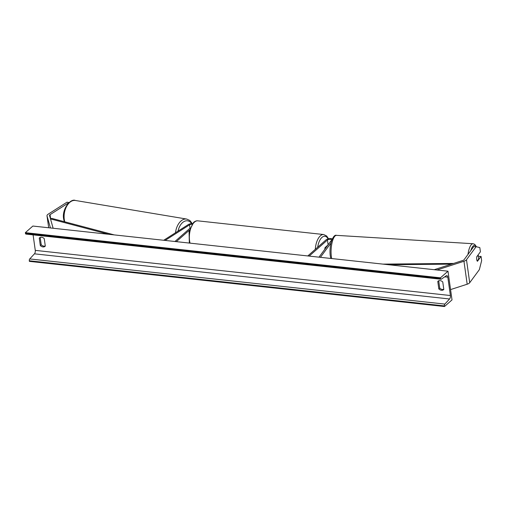 <?xml version="1.0" encoding="UTF-8"?>
<svg xmlns="http://www.w3.org/2000/svg" width="507" height="507" viewBox="0 0 507 507"><rect width="100%" height="100%" fill="white"/><g stroke="black" fill="none" stroke-linecap="round" stroke-linejoin="round"><path stroke-width="0.76" d="M469.716 282.71L466.484 259.749L476.124 246.687L479.818 247.587L480.414 251.802L476.814 256.681A3.175 1.077 91.3 0 0 476.732 259.521A3.175 1.077 91.3 0 0 477.455 261.276L481.061 256.396L481.65 260.604L479.349 269.648L469.716 282.71A5.083 2.072 172 0 1 469.362 283.09A5.083 2.072 172 0 1 467.181 284.218L450.565 289.592M466.484 259.749A5.083 2.072 172 0 1 466.136 260.123A5.083 2.072 172 0 1 463.956 261.251L436.933 269.997M476.124 246.687L473.734 246.63L464.095 259.698A2.541 1.039 172 0 1 463.924 259.882A2.541 1.039 172 0 1 462.834 260.446L434.233 269.699M478.57 256.472L481.061 256.396M69.053 202.566L66.981 202.185L48.089 214.246A5.083 2.072 -8 0 0 47.607 214.6A5.083 2.072 -8 0 0 46.999 215.792A5.083 2.072 -8 0 0 47.024 215.906L50.434 227.954M66.981 202.185L68.952 202.604L50.06 214.664A2.541 1.039 -8 0 0 49.819 214.841A2.541 1.039 -8 0 0 49.515 215.437A2.541 1.039 -8 0 0 49.528 215.494L53.14 228.251M192.483 223.574A3.809 1.553 -8 0 0 188.319 224.569L163.704 240.274M191.982 224.252A2.224 0.906 -8 0 0 189.548 224.835L165.111 240.432M174.947 241.497L189.998 228.239M176.328 241.649L189.422 230.121M309.162 256.098L327.433 240.007A2.224 0.906 172 0 1 329.854 239.272A2.224 0.906 172 0 1 331.572 239.912A2.224 0.906 172 0 1 331.464 240.267L318.998 257.169M307.781 255.946L326.052 239.862A3.809 1.553 172 0 1 332.313 238.892M330.938 243.037L320.405 257.322M327.928 245.058L325.114 247.536A3.175 1.527 96.2 0 0 324.784 249.317A3.175 1.527 -83.8 0 1 324.981 247.974L326.8 246.047M476.745 257.062L478.126 255.186A3.175 1.02 -86.5 0 1 478.614 256.802A3.175 1.02 -86.5 0 1 478.526 259.197L477.195 260.997M40.319 245.553A3.967 3.08 -131.4 0 0 42.962 246.922A3.967 3.08 -131.4 0 0 45.085 246.313A3.967 3.08 -131.4 0 0 45.3 246.098L44.248 238.632A3.967 3.08 -131.4 0 0 39.489 237.872A3.967 3.08 -131.4 0 0 39.267 238.094L40.319 245.553L41.219 244.761A3.967 3.08 -131.4 0 0 43.868 246.129A3.967 3.08 -131.4 0 0 45.281 245.952M438.828 288.901L437.782 281.436A3.967 3.08 48.6 0 1 437.997 281.22A3.967 3.08 48.6 0 1 442.763 281.981L443.809 289.44A3.967 3.08 48.6 0 1 443.593 289.655A3.967 3.08 48.6 0 1 441.47 290.27A3.967 3.08 48.6 0 1 438.828 288.901L439.727 288.103L438.701 280.783M443.79 289.294A3.967 3.08 48.6 0 1 442.377 289.472A3.967 3.08 48.6 0 1 439.727 288.103M452.016 299.897L447.979 271.194L440.463 277.817L440.551 278.419A1.426 0.684 96.2 0 0 441.071 279.243A1.426 0.684 96.2 0 0 441.344 279.161L446.306 275.751A2.7 1.299 -83.8 0 1 446.819 275.599A2.7 1.299 -83.8 0 1 447.808 277.158L450.387 295.524A2.7 1.299 -83.8 0 1 449.57 298.978L444.848 304.086A1.426 0.684 96.2 0 0 444.411 305.917L444.5 306.52L452.016 299.897M440.463 277.817L25.35 232.669L32.866 226.046L447.979 271.194M40.192 237.441L41.219 244.761M33.094 234.868L35.275 250.376A2.7 1.299 -83.8 0 1 34.451 253.83L29.736 258.938A1.426 0.684 96.2 0 0 29.298 260.769L29.387 261.371L444.5 306.52M25.35 232.669L25.432 233.271A1.426 0.684 96.2 0 0 25.958 234.095L441.071 279.243M437.782 281.436L438.238 281.03M39.267 238.094L39.73 237.688M451.452 264.128L388.628 264.743M453.6 263.437L382.931 264.122M50.06 214.664L50.82 220.051L50.668 218.967L108.517 234.272M50.668 218.967L51.733 218.365L114.214 234.893M467.181 284.218L463.956 261.251M48.691 227.77L47.024 215.906M190.024 228.182L189.548 224.835M328.111 244.811L327.433 240.007M328.111 238.886A12.542 6.033 96.2 0 0 321.977 237.403A12.542 6.033 96.2 0 0 317.68 247.232M315.303 249.317A14.133 6.794 -83.8 0 1 320.392 235.812A14.133 6.794 -83.8 0 1 323.713 234.538L197.793 220.843A14.133 6.794 96.2 0 0 194.473 222.117A14.133 6.794 96.2 0 0 190.049 243.145M467.974 254.444A14.133 4.55 -86.5 0 1 473.075 243.728L336.553 235.356A14.133 4.55 93.5 0 0 331.236 255.49A14.133 4.55 93.5 0 0 331.705 258.551M476.117 246.687A12.542 4.037 93.5 0 0 470.845 250.54M444.74 276.822L447.808 277.158M35.275 250.376L450.387 295.524M25.432 233.271L440.551 278.419M29.298 260.769L444.411 305.917M29.736 258.938L444.848 304.086M34.451 253.83L449.57 298.978M64.795 221.819A14.133 8.828 -80.5 0 1 64.37 219.987A14.133 8.828 -80.5 0 1 75.423 200.48L186.703 219.062A14.133 8.828 99.5 0 0 175.504 232.745M178.02 231.141A12.542 7.833 -80.5 0 1 191.589 223.6M48.685 227.763L46.999 215.792M328.523 238.791L326.692 236.028L323.713 234.538M189.339 243.062L189.073 231.604L193.623 222.364C195.176 221.134 196.564 220.627 197.793 220.843M330.735 258.443L330.158 254.97C329.765 250.388 330.133 246.003 331.248 241.807C333.067 236.775 334.835 234.621 336.553 235.356M476.485 246.776L474.704 244.33L473.075 243.728M64.281 221.686L63.787 219.632C61.258 209.581 70.587 198.085 75.423 200.48M192.311 223.574L189.84 220.482L186.703 219.062"/></g></svg>
